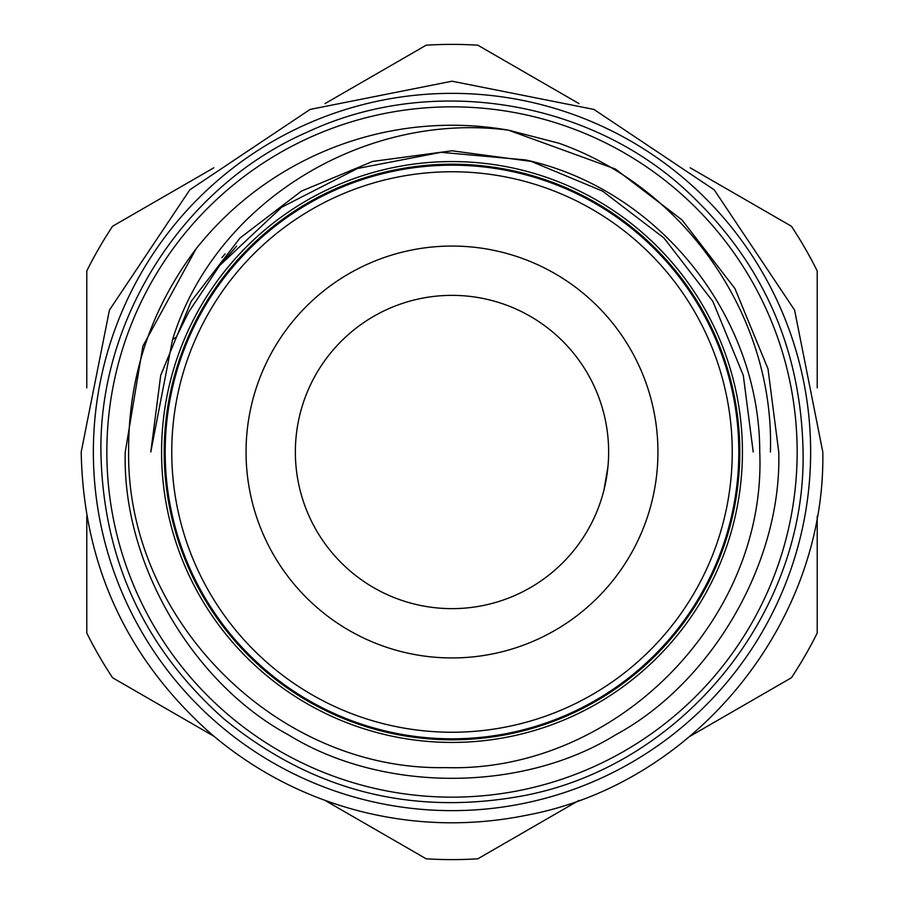 <?xml version="1.0" encoding="UTF-8"?>
<svg xmlns="http://www.w3.org/2000/svg" width="904" height="904" viewBox="0 0 904 904"><rect width="100%" height="100%" fill="white"/><g stroke="black" fill="none" stroke-linecap="round" stroke-linejoin="round"><path stroke-width="1.36" d="M739.8 452A287.8 287.8 0 0 1 452 739.8A287.8 287.8 0 0 1 164.2 452A287.8 287.8 0 0 1 452 164.2A287.8 287.8 0 0 1 739.8 452M742.433 452A290.433 290.433 0 0 0 452 161.567A290.433 290.433 0 0 0 161.567 452A290.433 290.433 0 0 0 452 742.433A290.433 290.433 0 0 0 742.433 452M165.183 452A286.817 286.817 0 0 1 452 165.183A286.817 286.817 0 0 1 738.817 452A286.817 286.817 0 0 1 452 738.817A286.817 286.817 0 0 1 165.183 452M657.942 452A205.942 205.942 0 0 1 452 657.942A205.942 205.942 0 0 1 246.057 452A205.942 205.942 0 0 1 452 246.057A205.942 205.942 0 0 1 657.942 452M295.359 452A156.641 156.641 0 0 0 452 608.641A156.641 156.641 0 0 0 608.641 452A156.641 156.641 0 0 0 452 295.359A156.641 156.641 0 0 0 295.359 452M603.996 489.844L607.929 466.882M732.24 452A280.24 280.24 0 0 0 452 171.76A280.24 280.24 0 0 0 171.76 452A280.24 280.24 0 0 0 452 732.24A280.24 280.24 0 0 0 732.24 452M797.159 452A345.158 345.158 0 0 0 452 106.841A345.158 345.158 0 0 0 106.841 452A345.158 345.158 0 0 0 452 797.159A345.158 345.158 0 0 0 797.159 452M690.147 167.782L791.384 226.226A407.614 407.614 0 0 1 817.216 270.974L817.216 387.861M324.931 103.644L426.168 45.2A407.614 407.614 0 0 1 477.832 45.2L579.068 103.644M86.784 387.872L86.784 270.974A407.614 407.614 0 0 1 112.616 226.226L213.852 167.782M508.455 130.165L615.375 169.025L681.989 219.898L734.975 288.625L768.004 368.866L778.751 452L768.004 368.866L734.975 288.625L681.989 219.898L615.375 169.025L508.455 130.165L615.375 169.025L681.989 219.898L734.975 288.625L768.004 368.866L778.751 452C781.971 561.983 712.239 682.769 615.375 734.975C521.732 792.763 382.268 792.763 288.625 734.975C191.761 682.769 122.029 561.983 125.249 452L142.911 346.04L196.157 248.747A326.751 326.751 0 0 1 508.455 130.165L615.375 169.025L681.989 219.898L734.975 288.625L768.004 368.866L778.751 452C781.971 561.983 712.239 682.769 615.375 734.975C521.732 792.763 382.268 792.763 288.625 734.975C191.761 682.769 122.029 561.983 125.249 452L142.911 346.04L196.157 248.747C150.697 309.089 128.187 376.844 128.617 452C126.707 620.008 277.166 771.101 445.661 767.609C614.483 772.897 766.728 621.025 759.755 452C759.778 316.332 659.072 189.354 525.744 159.952L441.016 152.313L357.487 168.483L281.709 207.208L219.627 265.55L188.744 311.982L176.359 336.989L172.54 339.633C215.615 200.586 365.781 111.384 508.455 130.165L558.819 143.205C686.057 188.009 774.784 317.812 770.4 452M125.249 452L142.911 346.04L196.157 248.747L142.911 346.04L125.249 452C122.029 561.983 191.761 682.769 288.625 734.975C382.268 792.763 521.732 792.763 615.375 734.975C712.239 682.769 781.971 561.983 778.751 452C781.971 561.983 712.239 682.769 615.375 734.975C521.732 792.763 382.268 792.763 288.625 734.975C191.761 682.769 122.029 561.983 125.249 452M810.639 452A358.639 358.639 0 0 0 452 93.361A358.639 358.639 0 0 0 93.361 452A358.639 358.639 0 0 0 452 810.639A358.639 358.639 0 0 0 810.639 452M602.392 495.787L602.222 496.375M213.852 736.218L112.616 677.774A407.614 407.614 0 0 1 86.784 633.026L86.784 516.127M579.068 800.356L477.832 858.8A407.614 407.614 0 0 1 426.168 858.8L324.931 800.356M817.216 516.139L817.216 633.026A407.614 407.614 0 0 1 791.384 677.774L690.147 736.218M225.073 253.922L221.966 257.55M753.213 452L743.303 375.375L712.861 301.394L664.011 238.046L602.606 191.139L531.281 161.409L452 150.787L372.719 161.409L301.394 191.139L239.989 238.046L191.139 301.394L160.697 375.375L150.787 452L160.697 375.375L191.139 301.394L239.989 238.046L301.394 191.139L372.719 161.409L452 150.787L531.281 161.409L602.606 191.139L664.011 238.046L712.861 301.394L743.303 375.375L753.213 452L743.303 375.375L712.861 301.394L664.011 238.046L602.606 191.139L531.281 161.409L452 150.787L372.719 161.409L301.394 191.139L239.989 238.046L191.139 301.394L160.697 375.375L150.787 452L172.54 339.633M803.08 452C801.159 347.181 761.53 259.403 684.17 188.653C584.56 98.389 429.084 74.919 307.529 132.029C184.303 185.444 99.09 317.587 100.92 452C102.988 558.954 144.007 647.931 223.989 718.962C311.88 790.684 411.614 816.301 523.19 795.78C682.294 765.869 806.052 613.861 803.08 452M822.798 452L794.582 310.106L714.205 189.806L593.905 109.429L452.011 81.202L310.117 109.418L189.817 189.795L109.429 310.095L81.202 452C83.371 564.955 126.707 658.948 211.186 733.958C254.838 771.01 304.365 796.74 359.781 811.148C415.286 825.228 471.086 826.538 527.19 815.103C695.232 783.508 825.94 622.958 822.798 452M236.611 246.137L219.627 265.55"/></g></svg>
